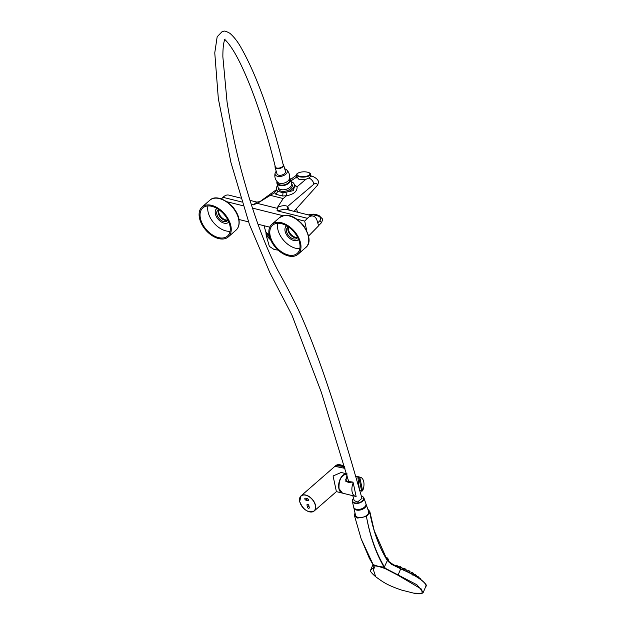 <?xml version="1.0" encoding="UTF-8"?>
<svg xmlns="http://www.w3.org/2000/svg" width="625" height="625" viewBox="0 0 625 625"><rect width="100%" height="100%" fill="white"/><g stroke="black" fill="none" stroke-linecap="round" stroke-linejoin="round"><path stroke-width="0.94" d="M310.641 175.812L312.445 176.258L310.797 176.195L308.992 177.977L305.891 179.289L299.211 179.625L296.523 176.555M296.414 177.25L290.953 180.883M278.328 187.938A7.219 4.133 -16.1 0 0 281.18 191.148A7.219 4.133 -16.1 0 0 281.219 191.164A7.219 4.133 -16.1 0 0 291.094 188.297A7.219 4.133 -16.1 0 0 291.805 184.062M294.695 186.039L293.211 190.68L286.906 192.023A9.281 5.32 -16.1 0 0 292.656 188.766A9.281 5.32 -16.1 0 0 294.258 184.375A9.281 5.32 -16.1 0 0 291.18 181.68M269.766 227.156L257.984 224.227M248.508 221.867L238.93 219.484M296.562 219.078L304.695 221.102L306.789 231.016M226.828 201.719L243.125 205.773M252.414 208.086L283.102 215.727M305.891 179.289L297.102 186.75C297.305 191.383 293.789 194.375 286.531 195.727L286.008 192.266L283.016 192.68L277.727 191.367L275.961 194.336L274.516 192.742L276.422 189.797M312.445 176.258C316.227 177.984 318.273 179.906 318.586 182.031L317.695 185.031C316.742 183.25 315.484 182.953 313.93 184.141L287.641 206.469C285.266 205.172 281.883 205.469 277.477 207.352L283.211 198.547L286.531 195.727L282.688 196.008L275.961 194.336M276.43 189.664L258.523 202.633L274.516 192.742L276.562 189.914L276.391 189.414A9.281 5.32 -16.1 0 1 277.594 185.594M283.016 192.68L282.688 196.008M294.391 184.852L297.102 186.75L294.438 185.516M286.906 192.023L286.008 192.266M277.727 191.367L276.391 189.414M277.477 207.352L277.062 210.773L307.406 218.32L304.695 221.102M241.938 202.031L223.023 197.328L221.43 198.953M259.82 201.648L256.789 202.07L253.375 204.875L258.523 202.633M307.406 218.32A12.227 7.117 -76 0 1 313.133 216.086L285.094 209.109L277.062 210.773M313.133 216.086A12.227 7.117 -76 0 1 317.164 220.812L318.602 225.805L308.523 236.102M294.039 211.336L317.695 185.031M289.25 210.148L287.641 206.469L287.172 209.625M223.023 197.328A12.227 7.117 -76 0 1 228.75 195.094L240.719 198.07M264.031 225.727L265.523 230.914A12.375 7.086 -16.1 0 0 269.016 234.289M270.297 238.984L267.18 235.695L266.484 232.617M267.125 233.445A12.078 6.922 -16.1 0 0 267.195 235.648A12.078 6.922 -16.1 0 0 267.297 235.938M308.195 214.859L313.039 214.172C314.852 214.164 316.883 214.672 319.172 215.688L322.773 219.219L321.57 222.633L318.555 225.656M278.133 250.133L274.18 249.539L269.359 246.391L266.18 235.328L265.898 231.813M317.75 222.859L319.773 220.852C321.461 218.938 320.953 217.336 318.258 216.031L312.312 214.555L308.789 215.008M270.797 240.172L266.18 235.328M322.773 219.203L321.562 222.602L318.531 225.57M298.492 172.875A7.07 2.594 -2.4 0 0 298.273 172.969A7.07 2.594 -2.4 0 0 297 173.75A7.07 2.594 -2.4 0 0 296.445 174.82A7.07 2.594 -2.4 0 0 302.164 177.117A7.07 2.594 -2.4 0 0 310.023 175.289A7.07 2.594 -2.4 0 0 310.578 174.219A7.07 2.594 -2.4 0 0 308.602 172.531A7.07 2.594 -2.4 0 0 308.375 172.461M297.531 173.5A6.484 2.375 -2.4 0 0 300.984 176.484A6.484 2.375 -2.4 0 0 309.469 174.906A6.484 2.375 -2.4 0 0 308.164 172.383A6.484 2.375 -2.4 0 0 298.695 172.781A6.484 2.375 -2.4 0 0 297.531 173.5M277.578 182.133L277.844 183.07A6.125 3.508 -16.1 0 0 283.023 185.086A6.125 3.508 -16.1 0 0 289.625 179.68L289.352 178.742M277.062 181.594A7.07 4.055 -16.1 0 0 276.938 183.328L278.117 187.414A7.07 4.055 -16.1 0 0 284.086 189.742A7.07 4.055 -16.1 0 0 291.703 183.5L290.531 179.422A7.07 4.055 -16.1 0 0 289.5 178.016M276.938 183.328A7.07 4.055 -16.1 0 0 282.914 185.656A7.07 4.055 -16.1 0 0 290.531 179.422M230.258 228A18.711 11.688 48.9 0 1 227.586 235.961A18.711 11.688 48.9 0 1 211.117 234.023A18.711 11.688 48.9 0 1 200.078 215.937A18.711 11.688 48.9 0 1 203 207.758A18.711 11.688 48.9 0 1 219.422 210.062A18.711 11.688 48.9 0 1 230.258 228M230.078 231.273A18.484 11.547 48.9 0 1 207.734 209.492A18.484 11.547 48.9 0 1 207.977 205.93M228.781 221.953A8.984 5.609 48.9 0 1 228.359 222.391A8.984 5.609 48.9 0 1 220.453 221.375A8.984 5.609 48.9 0 1 215.203 212.719A8.984 5.609 48.9 0 1 216.547 208.844A8.984 5.609 48.9 0 1 217.039 208.484M227.711 220.242A7.094 4.43 48.9 0 1 221.695 218.508A7.094 4.43 48.9 0 1 218.117 212.117A7.094 4.43 48.9 0 1 218.586 209.781M227.852 219.961A7.094 4.43 48.9 0 1 227.117 220.969A7.094 4.43 48.9 0 1 220.875 220.164A7.094 4.43 48.9 0 1 216.727 213.328A7.094 4.43 48.9 0 1 217.789 210.266A7.094 4.43 48.9 0 1 218.891 209.672M199.125 215.555A19.883 12.422 48.9 0 1 202.102 206.977A19.883 12.422 48.9 0 1 219.586 209.234A19.883 12.422 48.9 0 1 231.211 228.383A19.883 12.422 48.9 0 1 228.234 236.961A19.883 12.422 48.9 0 1 210.75 234.703A19.883 12.422 48.9 0 1 199.125 215.555M218.867 209.68A7.219 4.508 -131.1 0 0 218.773 209.953A7.219 4.508 -131.1 0 0 221.195 217A7.219 4.508 -131.1 0 0 227.844 219.984M231.07 205.242L232.586 206.867M234.07 208.719L234.148 208.656A9.25 5.781 -131.1 0 0 232.742 206.727M234.148 208.656L234.367 209.117M293.047 255.266A18.711 11.688 48.9 0 1 273.859 244.086A18.711 11.688 48.9 0 1 272.734 225.117A18.711 11.688 48.9 0 1 276.766 223.375A18.711 11.688 48.9 0 1 295.812 234.344A18.711 11.688 48.9 0 1 297.32 253.312A18.711 11.688 48.9 0 1 293.047 255.266M299.82 248.633A18.484 11.547 48.9 0 1 283.68 240.391A18.484 11.547 48.9 0 1 277.719 223.281M298.516 239.305A8.984 5.609 48.9 0 1 298.094 239.742A8.984 5.609 48.9 0 1 296.102 240.633A8.984 5.609 48.9 0 1 286.914 235.312A8.984 5.609 48.9 0 1 286.281 226.195A8.984 5.609 48.9 0 1 286.773 225.844M297.445 237.602A7.094 4.43 48.9 0 1 296.664 237.812A7.094 4.43 48.9 0 1 289.844 234.203A7.094 4.43 48.9 0 1 288.32 227.133M297.594 237.312A7.094 4.43 48.9 0 1 296.852 238.32A7.094 4.43 48.9 0 1 295.273 239.023A7.094 4.43 48.9 0 1 288.023 234.82A7.094 4.43 48.9 0 1 287.523 227.625A7.094 4.43 48.9 0 1 288.625 227.031M276.258 222.375A19.883 12.422 48.9 0 1 296.578 234.141A19.883 12.422 48.9 0 1 297.977 254.312A19.883 12.422 48.9 0 1 293.555 256.273A19.883 12.422 48.9 0 1 273.242 244.5A19.883 12.422 48.9 0 1 271.836 224.336A19.883 12.422 48.9 0 1 276.258 222.375M288.602 227.031A7.219 4.508 -131.1 0 0 289.625 232.602A7.219 4.508 -131.1 0 0 297.586 237.336M300.922 222.711L303.141 225.203M304.32 226.781A9.25 5.781 -131.1 0 0 303.93 226.078A9.25 5.781 -131.1 0 0 303.273 225.086M355 512.891L354.422 515.508L357.555 518.078L366.438 516.492C370.109 536.203 376.141 553.094 384.547 567.18L385.469 568.359L416.875 584.758L423.305 592.289L425.875 586.227A28.578 6.094 -157 0 0 400.672 568.938L401.172 569.047A28.461 6.07 23 0 1 425.727 584.656M397.977 575.25L385.133 568.578L378.461 566.391L373.664 565.719C374.648 567.328 374.484 568.445 373.172 569.07L375.648 576.711C383.219 582.266 387.258 585.18 401.531 590.07L413.719 593.156L422.141 593.289L421.734 589.266L397.977 575.25L400.672 568.938L401.172 569.047L391.539 564.312L387.328 560.5C379.148 547.289 373.305 531.289 369.797 512.508L369.805 511.508L367.82 509.203M385.133 568.578L384.195 567.352C375.914 553.234 369.992 536.281 366.438 516.492L369.797 512.508L374.242 530.68L387.266 560.219M375.648 576.711L375.656 576.719C371.07 572.695 369.422 570.43 370.703 569.93L374.125 567.406L373.562 565.664M374.031 566.312L373.172 569.07M387.398 560.422L395.875 566.516M354.422 515.508L361.172 538.891L373.664 565.719M388.867 562.039L385.867 557.883M308.539 499.875A1.18 0.734 -131.1 0 0 307.398 498.656L305.539 498.195A1.18 0.734 -131.1 0 0 304.969 498.289A1.18 0.734 -131.1 0 0 304.953 499.312A1.18 0.734 -131.1 0 0 305.953 500.164L307.812 500.625A1.18 0.734 -131.1 0 0 308.383 500.531A1.18 0.734 -131.1 0 0 308.539 499.875M351.789 482.148L348.289 482.633L345.633 479.938L347.117 475.969M339.031 488.539A9.75 5.68 -76 0 1 342.508 475.914M359.742 477.141A9.867 5.742 -76 0 1 360.312 477.234A9.867 5.742 -76 0 1 363.742 481.742A9.867 5.742 -76 0 1 362.617 490.812L359.742 477.141L355.609 476.062M353.242 482.805L356.125 496.477A9.867 5.742 -76 0 1 355.547 496.383A9.867 5.742 -76 0 1 352.125 491.875A9.867 5.742 -76 0 1 353.242 482.805L352.305 481.977L345.742 481.227L346.984 475.508M346.484 473.789L341.164 472.469L333.078 475.977L336.398 491.617L314.188 510.984A10.016 6.258 48.9 0 1 307.75 511.242M341.352 466.078A9.898 6.188 48.9 0 1 344.914 468.43M306.992 505.086L307.406 507.055A1.18 0.734 -131.1 0 0 308.148 508.094A1.18 0.734 -131.1 0 0 309.109 508.172A1.18 0.734 -131.1 0 0 309.266 507.516L308.852 505.547A1.18 0.734 -131.1 0 0 308.109 504.516A1.18 0.734 -131.1 0 0 307.148 504.43A1.18 0.734 -131.1 0 0 306.992 505.086L307.82 504.367M362.617 490.812L361.68 491.172L359.461 490.453M339.195 489.203A9.75 5.68 -76 0 1 339.055 488.617A9.867 5.742 -76 0 1 340.547 478.773A9.867 5.742 -76 0 1 346.508 473.883M355.664 476.203L358.203 476.836M357.836 476.969L359.305 488.898M361.68 491.172L358.688 476.961M276.898 173.617A4.438 2.539 -16.1 0 0 276.945 173.82A4.438 2.539 -16.1 0 0 281.273 175.188A4.438 2.539 -16.1 0 0 285.484 172.125A4.438 2.539 -16.1 0 0 285.469 171.367A4.438 2.539 -16.1 0 0 285.398 171.172M276.242 171.328A6.32 3.617 -16.1 0 0 275.148 173.07L275 173.664C274.414 177.062 275.352 179.961 277.82 182.367A6.32 3.617 -16.1 0 0 284.211 183.031A6.32 3.617 -16.1 0 0 289.266 179.07A6.32 3.617 -16.1 0 0 289.312 178.891M275.148 173.07A6.32 3.617 -16.1 0 0 275.102 173.25A6.32 3.617 -16.1 0 0 280.398 176.43A6.32 3.617 -16.1 0 0 287.305 171.93A6.32 3.617 -16.1 0 0 286.594 169.781A6.32 3.617 -16.1 0 0 284.734 168.883M353.547 498.391A5.742 3.289 -16.1 0 0 353.508 498.438A5.742 3.289 -16.1 0 0 357.359 503A5.742 3.289 -16.1 0 0 363.281 499.797A5.742 3.289 -16.1 0 0 361.398 496.164A5.742 3.289 -16.1 0 0 361.367 496.156M353.422 498.523A6.039 3.461 -16.1 0 0 353.336 498.617A6.039 3.461 -16.1 0 0 352.328 501.312A6.039 3.461 -16.1 0 0 357.391 503.414A6.039 3.461 -16.1 0 0 363.93 497.977A6.039 3.461 -16.1 0 0 361.641 496.227A6.039 3.461 -16.1 0 0 361.516 496.195M352.328 501.312L353.688 507.195A6.359 3.648 -16.1 0 0 359.016 509.406A6.359 3.648 -16.1 0 0 365.906 503.68L363.93 497.977M354.781 508.672A5.891 3.375 -16.1 0 0 359.289 509.867A5.891 3.375 -16.1 0 0 365.758 505.508M353.805 507.562A6.398 3.672 -16.1 0 0 353.859 507.953A6.398 3.672 -16.1 0 0 359.227 510.18A6.398 3.672 -16.1 0 0 366.156 504.414A6.398 3.672 -16.1 0 0 366 504.055M353.859 507.953L355.531 515.203A6.797 3.898 -16.1 0 0 361.234 517.562A6.797 3.898 -16.1 0 0 368.594 511.445L366.156 504.414M225.141 39.07L224.734 39.758C223.492 42.68 222.867 48.336 222.859 56.75L227.062 102.07C231.055 127.195 235.922 150.367 241.648 171.578C252.906 213.148 265.094 246.312 278.203 271.078C285.227 283.469 292.273 297.016 299.336 311.727C321.844 361.18 342.312 429.5 362 498.391L357.57 501.977L354.18 500.633L352.781 495.695M349.078 482.758L321.359 392.367L291.953 315.133L269.805 272.523L249.437 224.492L230.969 162.648L218.32 98.547L214.766 52.859L217.172 36.766L222.172 31.57L223.609 31.25C224.437 30.719 226.547 31.414 229.953 33.344C234.188 37.047 238.078 42.141 241.609 48.633C256.984 76.156 270.859 114.914 283.227 164.898L283.227 165.555A4.062 1.992 165.9 0 1 278.695 168.117A4.062 1.992 165.9 0 1 275.359 166.977C264.844 124.664 253.266 90.359 240.633 64.062C235.234 52.938 230.211 45 225.57 40.25L224.195 39.328M282.984 163.938A4.422 2.531 163.9 0 1 283.555 164.758A4.422 2.531 163.9 0 1 283.57 165.523A4.422 2.531 163.9 0 1 279.375 168.57A4.422 2.531 163.9 0 1 275.055 167.203A4.422 2.531 163.9 0 1 275.039 166.445A4.422 2.531 163.9 0 1 275.141 166.102M313.93 184.141C313.359 181.484 311.742 179.445 309.094 178.023L308.992 177.977M296.469 175.242L295.859 175.648L296.469 175.328M283.211 198.547L270.758 195.453M253.375 204.875L251.195 204.336M257.297 203.375L277.031 208.289M313.062 214.172L312.312 214.555M319.625 216.305L318.258 216.031M321.562 222.602L319.773 220.852M228.922 222.305A9.297 5.805 48.9 0 1 227.148 223.086M202.102 206.977L209.859 200.211A19.883 12.422 48.9 0 1 227.344 202.469A19.883 12.422 48.9 0 1 238.977 221.609A19.883 12.422 48.9 0 1 236 230.188L228.234 236.961M215.695 209.953A9.297 5.805 48.9 0 1 216.711 208.297M285.43 227.305A9.297 5.805 48.9 0 1 286.445 225.648M284.016 215.602A19.883 12.422 48.9 0 1 304.336 227.375A19.883 12.422 48.9 0 1 305.734 247.547C316.703 239.227 298.32 212.438 284.273 215.484L279.602 217.562A19.883 12.422 48.9 0 1 284.016 215.602M298.656 239.656A9.297 5.805 48.9 0 1 296.883 240.438M396.93 565.906L398.578 566.828L396.93 565.906M393.102 564.617L394.758 565.539L393.102 564.617M418.453 577.984L419.18 577.812L420.625 578.898L418.648 577.93M417.25 576.406L418.906 577.328L417.25 576.406M414.812 574.648L413.93 574.531L413.695 575.078M414.867 574.664L416.523 575.586L414.867 574.664M411.922 572.828L413.578 573.742L411.922 572.828M408.516 570.961L410.172 571.875L408.516 570.961M404.781 569.141L406.438 570.055L404.781 569.141M400.875 567.43L402.523 568.352L400.875 567.43M396.891 565.688L395.367 565.305L396.094 565.133L397.531 566.219M401.305 567.32L399.578 566.828L400.312 566.656L401.75 567.75M405.641 569.195L403.82 568.641L404.555 568.469L405.992 569.562M409.148 570.922L407.805 570.625L408.531 570.453L409.969 571.539M411.688 572.609L413.422 573.555M414.445 574.539L413.93 574.531M399.531 566.938L398.602 566.633M403.789 568.711L403.148 568.68L403.914 568.516M407.672 570.922L408.312 570.797M411.031 573.141L411.625 573.023M373.016 564.609L378.461 566.391L384.578 567.227M384.195 567.352L387.359 560.547M397.18 565.758L398.273 566.484M393.359 564.469L394.445 565.195M421.609 580.188L421.062 579.766M420.469 579.258L421.305 579.914M419.227 577.828L420.312 578.562M417.508 576.258L418.594 576.984M415.125 574.516L416.211 575.242M412.172 572.672L413.266 573.406M408.773 570.812L409.859 571.539M405.039 568.984L406.125 569.719M401.125 567.281L402.211 568.008M396.133 565.148L397.375 565.805M400.352 566.68L401.523 567.406M404.594 568.492L405.695 569.227M408.57 570.469L409.727 571.203M412.023 572.484L413.266 573.148M416.742 576.391L416.25 576.219M416.43 576.055L415.656 576.203M399.039 566.516L398.266 566.672M413.352 574.867L412.586 575.016M385.656 557.531L386.688 557.383L388.453 559.883M336.398 491.625L342.391 493.109A9.867 5.742 -76 0 1 342.297 493.086A9.867 5.742 -76 0 1 338.875 488.578A9.867 5.742 -76 0 1 340.422 478.602A9.867 5.742 -76 0 1 346.5 473.844M342.023 465.375A9.445 5.898 48.9 0 1 344.398 466.656M344.852 468.211A10.016 6.258 48.9 0 0 335.016 466.25L334.969 466.289A10.016 6.258 48.9 0 1 335.016 466.25L335.68 465.672A10.016 6.258 48.9 0 1 344.43 466.766M339.305 465.398A9.961 6.219 48.9 0 1 344.898 468.359L334.914 466.336A10.016 6.258 48.9 0 1 344.922 468.461M299.727 501.555A9.898 6.188 48.9 0 1 305.797 495.227A9.898 6.188 48.9 0 1 315.344 505.438A9.898 6.188 48.9 0 1 309.281 511.766A9.898 6.188 48.9 0 1 299.727 501.555A10.016 6.258 48.9 0 0 299.891 502.234M299.703 501.469A10.016 6.258 48.9 0 1 301.023 495.883A10.016 6.258 48.9 0 1 309.227 496.602A10.016 6.258 48.9 0 1 315.508 505.406A10.016 6.258 48.9 0 1 314.188 510.984C308.07 513.141 303.234 509.984 299.68 501.516L301.023 495.883L334.914 466.336M355.547 496.383L342.484 493.133A9.867 5.742 -76 0 1 339.055 488.625M308.891 505.758L307.406 507.055M307.602 498.727L305.953 500.164M308.555 499.984L307.812 500.625M294.812 186.312L294.258 184.375M295.859 175.648L290.547 179.484M249.938 200.367L256.789 202.07M269.438 236.367L266.914 233.039M296.578 177.914L296.445 174.82M298.695 172.781L298.273 172.969M308.164 172.383L308.602 172.531M310.672 176.5L310.578 174.219M278.867 189.828L278.312 187.898M292.344 185.945L291.789 184.023M297.516 212.203L296.484 208.617M209.859 200.211C218.219 191.898 238.914 207.352 239.141 221.273C239.375 225.086 238.328 228.062 236 230.188M297.977 254.312L305.734 247.547M271.836 224.336L279.602 217.562M407.586 570.969L407.25 571.758M403.148 568.68L402.719 569.695M411.25 572.633L410.859 573.547M407.805 570.625L407.312 571.781M403.82 568.641L403.273 569.938M399.578 566.828L399.062 568.047M395.367 565.305L395.039 566.07M400.352 567.43L399.922 568.453M404.266 569.141L403.828 570.18M408 570.961L407.594 571.914M411.406 572.828L411.055 573.648M414.352 574.664L414.086 575.297M396.406 565.906L396.102 566.625L391.375 563.945L387.344 560.281C381.945 551.758 377.57 541.883 374.234 530.648M369.805 511.508L374.242 530.68M370.703 569.93L372.969 564.594M398.578 566.828L398.234 567.648M420.625 578.898L420.445 579.32M418.906 577.328L418.602 578.039M416.523 575.586L416.141 576.492M413.578 573.742L413.141 574.766M410.172 571.875L409.711 572.961M406.438 570.055L405.977 571.156M402.523 568.352L402.07 569.422M420.172 579.164L421.617 580.25M388.945 562.109L387.766 558.141L385.383 557.07M401.07 569C419.594 576.453 428.891 585.883 425.875 586.227M361.188 538.922L369.312 558.18L373.531 565.609M423.305 592.289C422.297 593.961 419.094 594.25 413.711 593.156M347.25 473.984C341.422 474.836 338.68 479.703 339.016 488.586L342.484 493.133M360.312 477.234L357.195 476.453M335.68 465.672L344.336 466.453M286.594 169.781C289.062 172.18 290.008 175.078 289.414 178.477L289.266 179.07M275.055 167.203L277.016 174.008M283.555 164.758L285.508 171.57"/></g></svg>
